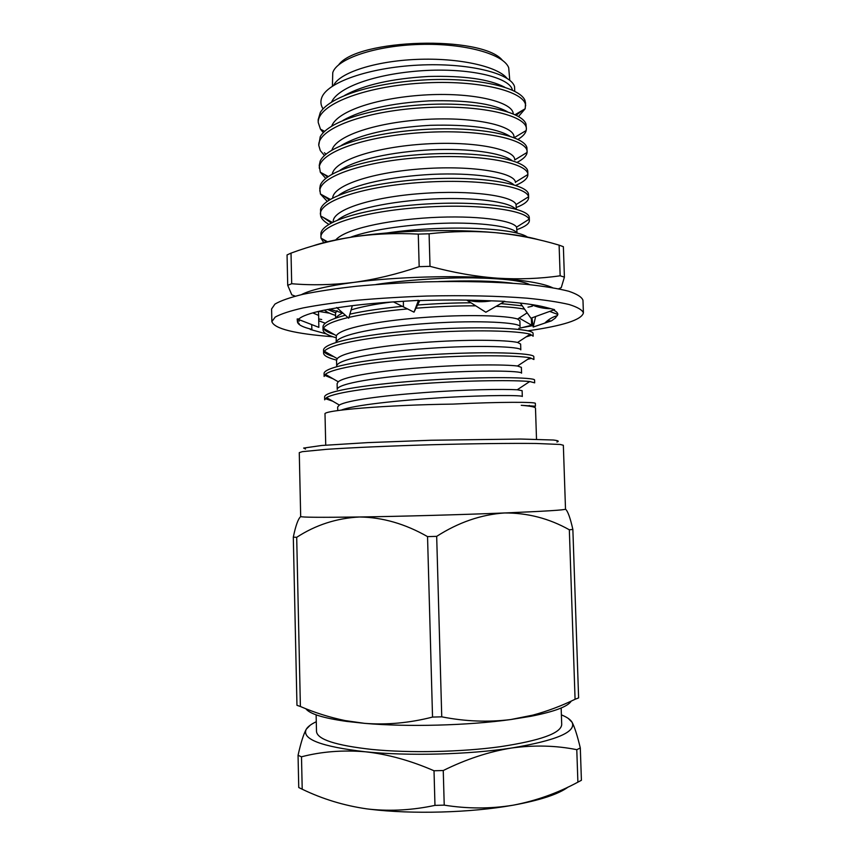 <?xml version="1.0" encoding="UTF-8"?>
<svg xmlns="http://www.w3.org/2000/svg" width="855" height="855" viewBox="0 0 855 855"><rect width="100%" height="100%" fill="white"/><g stroke="black" fill="none" stroke-linecap="round" stroke-linejoin="round"><path stroke-width="1.28" d="M311.69 324.579L311.872 329.367C302.713 327.198 297.903 324.708 297.454 321.875L299.346 323.938M321.726 319.503L318.691 318.947L321.726 319.503M521.187 327.85L531.682 325.231L531.297 318.295M550.096 320.753L545.511 322.388M533.018 325.616L518.846 328.235M553.431 310.034C556.348 311.455 557.823 312.919 557.866 314.426L555.419 317.996L557.77 314.437L549.68 311.402M504.29 301.633C522.255 302.959 535.882 304.818 545.191 307.223L554.542 309.638L530.944 318.22L520.332 303.076M418.373 300.639C441.501 299.806 463.431 299.774 484.165 300.554L504.813 301.334L485.843 312.235L466.68 300.084M297.454 321.875L297.177 318.958L298.823 319.033C301.911 316.072 310.012 313.187 323.115 310.365L337.607 307.736C354.013 305.16 373.432 303.162 395.854 301.751L418.49 300.351L414.002 312.161L419.773 300.586M299.271 321.127L297.348 320.764M332.819 336.752C294.622 333.781 274.305 328.737 271.858 321.619L271.591 308.965L274.936 304.102C280.568 300.757 289.888 297.497 302.894 294.312C317.932 291.256 335.887 288.562 356.77 286.222C378.925 284.17 402.213 282.716 426.645 281.84C464.137 281.028 497.439 281.872 526.562 284.352C544.015 286.233 558.048 288.52 568.661 291.224C577.114 294.077 581.881 297.102 582.971 300.265L583.409 312.909C581.657 319.802 563.199 325.766 528.048 330.789M326.354 333.931L310.237 329.442L311.872 329.367M324.43 310.098L324.419 310.098C326.503 311.968 330.19 313.742 335.47 315.42M555.419 317.996L551.496 320.828L533.21 327.027L531.928 317.868M271.858 321.619L275.214 317.077C280.846 313.945 290.176 310.889 303.194 307.907C318.252 305.021 336.218 302.478 357.112 300.255C379.289 298.299 402.598 296.899 427.04 296.033C464.554 295.21 497.877 295.926 527.011 298.181C544.464 299.902 558.507 302.007 569.109 304.508C577.563 307.159 582.33 309.959 583.409 312.909M297.177 318.958L318.851 327.358L318.626 315.388L312.738 312.887M318.626 315.388L318.455 311.412M336.678 307.511L348.722 318.231L352.324 305.673M393.428 301.901L414.002 312.161M535.636 316.51L533.21 327.027M519.84 318.455L531.682 325.231M325.295 323.233L318.723 320.753M312.556 246.016C322.453 242.585 335.769 239.571 352.484 236.985C393.909 230.497 453.492 228.713 495.857 232.699C513.908 234.366 528.23 236.728 538.81 239.774M560.153 275.791L559.106 245.139L563.37 246.7L564.407 277.138L560.153 275.791C539.89 278.709 518.932 279.5 497.268 278.174C475.594 276.55 453.171 272.606 430.012 266.343L419.174 266.664L418.277 234.11L429.092 233.789L430.012 266.343M287.718 285.313L287.056 254.929L291.021 253.123L291.694 283.721L287.718 285.313L291.79 294.836M419.174 266.664C396.699 274.284 374.843 279.532 353.607 282.417C332.381 285.004 311.744 285.442 291.694 283.721M418.277 234.11C395.587 232.902 373.667 233.853 352.484 236.985C331.334 240.394 310.835 245.78 291.021 253.123M559.106 245.139C538.575 238.983 517.489 234.826 495.857 232.699C474.226 230.85 451.974 231.213 429.092 233.789M561.254 287.622L564.407 277.138M552.437 287.643C543.01 283.347 524.617 280.194 497.268 278.174C454.849 275.107 395.138 276.87 353.607 282.417C327.657 285.912 310.237 289.995 301.366 294.665M318.626 311.37L329.496 313.187M527.995 307.18L532.366 306.208M529.245 381.843L530.389 381.629M326.546 397.596C335.694 392.199 374.511 386.952 423.033 383.574C472.398 380.154 515.02 380.112 529.737 381.522L534.674 382.848L534.578 380.015C534.974 377.397 488.312 376.35 429.499 380.058C370.493 383.756 324.152 390.97 324.611 396.987L324.676 399.83L326.546 397.596L339.328 405.046L337.661 407.001L337.746 410.571M327.679 398.259L326.46 399.039L332.702 401.187M527.706 359.292L530.549 358.598L529.587 358.063M325.392 374.319C333.033 367.981 372.609 361.761 422.381 358.266C472.997 354.718 516.612 355.37 530.025 357.775L533.915 359.506L533.819 356.674C534.172 353.062 487.542 351.042 428.783 354.761C369.852 358.448 323.585 366.603 324.066 373.614L324.13 376.446L325.392 374.319L338.227 381.779L337.105 383.649L337.244 389.474C336.859 383.671 377.718 376.852 429.253 373.389C480.628 369.884 521.828 370.814 521.561 373.165L521.368 367.34L517.489 366.015C504.952 364.422 466.616 364.262 422.616 367.597C379.492 370.856 345.003 376.253 338.227 381.779M326.439 374.928L325.36 375.623L333.161 378.84M526.103 336.891L530.602 335.481L529.331 334.775M323.596 353.126L324.355 351.213C330.425 343.902 370.717 336.624 421.729 333.012C473.585 329.335 518.173 330.778 530.186 334.22L533.157 336.207L533.06 333.375C533.381 328.769 486.762 325.798 428.077 329.517C369.21 333.183 323.019 342.289 323.521 350.293L323.596 353.126C323.671 355.616 327.989 357.935 336.56 360.094M325.114 351.651L324.355 352.132C325.734 353.692 328.865 355.199 333.728 356.631M522.266 305.823L500.891 303.589M470.966 302.798C454.358 302.841 436.552 303.578 417.561 305.021M403.421 306.25C381.971 308.324 364.145 310.953 349.941 314.138M345.367 315.238C330.308 319.257 322.848 323.179 322.987 327.027L323.051 329.848C323.137 332.659 327.454 335.288 336.004 337.736M323.692 328.416L323.447 328.566C324.676 330.661 328.331 332.659 334.401 334.562M524.607 309.179C518.194 307.853 508.704 306.902 496.114 306.336M475.754 305.834C457.489 305.748 437.568 306.539 415.968 308.206M407.504 308.922C383.767 311.081 364.262 313.892 348.99 317.355M347.996 317.579C333.536 321.117 325.349 324.676 323.447 328.277L323.051 329.848M529.79 284.662C522.352 280.739 503.424 278.474 473.018 277.875C443.713 277.458 404.276 280.162 376.029 284.491M327.454 309.457L335.203 312.652M512.444 283.208C494.553 280.868 469.961 280.312 438.668 281.573M527.824 237.391C516.965 228.189 447.251 224.202 386.888 232.977M494.767 232.603L479.185 231.491M516.954 229.61C525.312 226.65 529.448 223.593 529.373 220.44L529.288 217.64C529.437 208.289 484.379 200.626 427.158 203.96C369.36 207.305 322.837 220.366 320.903 233.308L320.988 238.128L323.906 242.873M322.976 239.24L326.482 242.221M529.373 220.44L529.127 219.233C525.515 210.095 478.073 203.351 420.831 207.412C363.984 211.335 320.315 224.737 320.892 237.209M528.625 197.42L528.54 194.63C528.647 184.466 484.7 175.916 428.419 178.941C371.273 182.03 324.376 195.389 320.561 209.283L320.646 215.984C321.491 218.848 324.216 221.627 328.833 224.331M323.147 217.362L331.227 222.952M516.249 207.509C524.585 204.26 528.711 200.893 528.625 197.43L528.561 196.789C526.851 186.55 479.869 178.46 422.113 182.361C364.444 186.123 319.749 200.583 320.358 214.167M515.779 185.353C523.901 181.859 527.93 178.246 527.877 174.527L527.781 171.513C527.428 160.558 484.422 151.292 429.21 154.018C372.898 156.871 325.969 170.423 320.336 185.161L319.759 188.389L320.422 194.01L327.155 201.331M323.414 195.645L329.207 199.952M527.877 174.473C527.973 163.145 481.504 153.654 423.268 157.373C364.861 160.964 319.172 176.461 319.823 191.178M517.19 162.311C523.378 159.094 526.68 155.802 527.086 152.436L526.937 147.808C524.778 136.212 482.38 126.636 428.569 129.223C373.624 131.98 327.583 145.564 320.219 160.964L319.225 165.453L320.315 172.24L325.702 178.374M323.842 174.131L327.486 177.006M527.129 151.559C527.193 139.269 480.745 128.859 422.584 132.568C364.23 136.148 318.616 152.564 319.289 168.232M526.381 128.667L525.975 124.018C522.095 111.834 480.36 102.044 427.917 104.47C374.34 107.153 329.218 120.705 320.24 136.682L318.755 145.329L320.326 150.619L324.419 155.46M324.376 152.767L325.979 154.092M518.066 139.344C522.758 136.447 525.472 133.508 526.188 130.516L526.391 128.688C526.413 115.446 479.986 104.107 421.889 107.816C363.61 111.385 318.06 128.71 318.755 145.329M516.292 115.211L522.33 110.423M518.579 116.43L525.194 108.735L525.547 103.081L524.895 100.163C519.359 87.445 478.351 77.495 427.276 79.782C375.046 82.379 330.874 95.856 320.369 112.304L318.167 119.711L318.231 122.479L320.443 129.158L323.265 132.589M525.643 105.87C525.643 91.677 479.228 79.408 421.194 83.117C362.98 86.676 317.515 104.909 318.231 122.479M533.36 406.937L535.433 406.232L521.251 405.302C530.699 406.072 535.454 407.033 535.497 408.177L536.513 439.267M341.327 410.101C353.938 405.056 396.912 400.461 443.927 397.543C488.761 395.01 522.662 395.149 522.309 396.506L522.116 390.671L517.254 389.762C503.627 389.014 466.178 389.431 423.268 392.648C381.223 395.79 347.408 400.343 339.328 405.046M520.631 344.063L517.606 342.449C506.256 339.948 467.044 339.146 421.975 342.609C377.771 345.965 342.652 352.281 337.233 358.651L336.549 360.34L336.688 366.164C336.282 359.474 377.076 351.833 428.547 348.38C479.869 344.875 521.048 346.649 520.813 349.877L520.631 344.063M336.186 342.342C337.736 334.722 378.979 326.61 429.83 323.286C480.232 319.984 520.268 322.591 520.064 326.642L519.883 320.839L517.606 319.043C507.528 315.602 467.471 314.084 421.333 317.665C376.05 321.138 340.343 328.448 336.357 335.684L336.122 342.363M337.084 310.611L335.588 312.866L335.545 318.167M517.072 233.148L516.57 227.141C512.722 220.195 476.278 215.107 430.835 217.608C384.301 220.334 344.554 229.407 335.555 240.116M516.302 209.186L516.046 204.58C513.588 196.105 471.928 189.746 421.697 193.497C371.69 197.088 332.734 209.667 333.236 221.52M515.447 182.468L515.426 182.179C514.667 172.817 474.119 165.282 423.952 168.67C373.571 171.983 333.375 185.086 332.702 197.965M514.721 159.575C514.71 149.465 475.455 140.968 425.972 143.939C375.858 146.91 334.818 160.195 332.274 173.993M513.983 136.725C513.962 125.931 475.679 116.708 427.062 119.337C377.547 122.041 336.218 135.421 331.964 150.01M513.246 113.843C513.021 102.386 475.615 92.5 427.874 94.809C379 97.256 337.586 110.69 331.74 126.006M512.412 90.096C510.275 78.136 473.285 68.208 426.795 70.441C379.225 72.857 338.837 86.216 331.601 101.969M504.717 87.199C489.199 79.152 463.741 75.571 428.344 76.469C391.889 78.575 364.006 84.88 344.683 95.386M507.346 111.706C492.598 103.53 466.563 99.917 429.253 100.858C390.821 103.102 362.05 109.622 342.93 120.427M509.74 136.127C495.986 127.929 469.47 124.317 430.193 125.311C389.752 127.694 360.147 134.385 341.391 145.393M511.899 160.473C501.821 153.013 470.026 148.086 431.209 149.807C391.13 151.923 355.83 159.575 340.034 170.273M513.812 184.755C505.658 177.487 472.772 172.518 432.299 174.345C390.436 176.558 353.585 184.413 338.879 195.09M515.469 208.951C509.58 201.983 475.701 196.992 433.506 198.937C389.795 201.235 351.287 209.293 337.907 219.831M516.837 233.094C514.293 227.302 486.752 222.717 450.777 223.091C412.367 223.711 371.433 229.332 350.358 237.316M391.601 302.029C375.099 304.113 361.644 306.721 351.202 309.863M342.77 313.005C339.136 314.715 336.891 316.382 336.026 317.996M535.433 406.232L535.348 403.4C536.331 401.946 500.774 401.754 452.872 404.105C387.347 404.917 321.972 410.347 325.007 414.055L325.734 445.145M323.04 108.831C320.828 105.4 320.347 101.841 321.566 98.154C326.289 82.689 368.334 67.631 418.159 65.13C467.952 62.49 511.066 73.306 514.539 86.665L514.731 91.058M333.653 85.34C339.563 72.75 374.992 61.079 416.802 59.401C458.59 57.638 497.407 66.305 507.026 78.339M571.236 701.089C567.998 706.508 554.66 711.552 531.233 716.223L510.863 719.525C467.963 725.553 407.13 727.135 364.625 723.351L346.467 721.385C323.169 718.082 309.628 713.872 305.834 708.731M561.158 708.004L561.714 724.613C560.966 733.227 540.478 740.59 500.25 746.704C461.208 752.069 409.449 753.17 371.925 749.45C335.705 745.432 317.237 739.436 316.5 731.463L316.126 714.844M316.275 721.727C311.135 724.142 307.8 726.654 306.261 729.24C301.484 739.105 321.17 746.618 365.32 751.78C407.899 756.183 468.818 754.612 511.75 747.986C556.316 740.505 576.441 731.944 572.102 722.304C570.574 719.621 567.004 717.142 561.393 714.876M568.212 718.382L572.102 722.304C574.613 727.06 577.349 735.631 580.31 747.997L576.783 749.675C556.017 745.507 534.332 744.951 511.75 747.986C489.081 751.641 466.253 759.155 443.253 770.526L434.019 770.761C410.571 760.555 387.678 754.228 365.32 751.78C342.737 749.91 321.459 751.588 301.494 756.803L298.053 755.307C300.832 742.813 303.568 734.124 306.261 729.24L310.194 725.211M568.254 786.963C558.742 794.103 540.499 800.152 513.524 805.121L512.594 805.282C470.763 812.763 412.228 814.398 370.044 809.268L366.731 808.862L370.012 809.247C391.387 811.363 413.04 810.07 434.971 805.378L444.226 805.143C467.439 808.83 490.236 808.883 512.594 805.282L513.524 805.121C536.192 800.729 557.652 793.077 577.895 782.154L581.411 780.284L580.31 747.997M298.053 755.307L298.748 787.53L302.21 789.218C322.538 799.04 344.052 805.581 366.731 808.862M301.494 756.803L302.21 789.218M443.253 770.526L444.226 805.143M434.971 805.378L434.019 770.761M577.895 782.154L576.783 749.675M300.714 516.58C298.16 518.729 295.691 525.579 293.308 537.143L296.963 705.311L300.394 706.497C314.661 712.664 329.581 717.356 345.142 720.583L364.625 723.351C386.941 725.051 409.577 722.956 432.534 717.078L441.746 716.832C465.216 721.47 488.258 722.368 510.863 719.525L532.836 715.133C547.467 711.168 561.543 705.877 575.073 699.283L578.611 697.904L572.861 529.427C570.253 517.863 567.806 511.098 565.508 509.153C564.952 510.018 544.592 511.301 504.439 512.968C461.796 514.699 401.54 516.367 359.528 516.986C320.839 517.521 301.227 517.371 300.682 516.527L299.271 452.648L302.232 451.675L326.311 449.345C351.01 447.667 389.901 445.947 431.198 444.76C472.484 443.638 511.408 443.189 536.171 443.478L560.346 444.472L563.349 445.273L565.508 509.131M305.534 449.057L303.632 448.063L321.747 445.476L367.618 442.623L431.07 440.25L520.588 439.043L553.345 440.015C558.294 440.592 559.48 441.266 556.894 442.035M293.308 537.143L296.696 537.314C315.73 524.938 336.667 518.162 359.528 516.986C382.527 517.296 405.195 523.837 427.543 536.619L436.681 536.363C458.398 522.416 480.991 514.614 504.439 512.968C527.546 512.829 549.167 518.44 569.334 529.79L572.861 529.427M575.073 699.283L569.334 529.79M432.534 717.078L427.543 536.619M436.681 536.363L441.746 716.832M296.696 537.314L300.394 706.497M509.772 80.317L508.704 67.737C503.723 54.111 464.735 43.103 420.008 44.417C375.281 45.604 336.966 58.771 332.755 72.643L332.413 86.141M338.676 64.809C357.593 38.657 482.006 35.183 502.366 60.235M342.983 313.122L329.389 309.05M403.432 306.892L403.368 301.291M416.471 305.663L415.306 309.531M467.728 300.105C474.525 302.029 482.434 302.275 491.433 300.832M550.887 308.698C544.165 308.719 537.41 307.287 530.645 304.401M544.742 323.115C548.76 319.225 553.003 316.735 557.46 315.645M558.636 288.798L561.254 287.633M295.253 296.161L291.779 294.847M529.309 405.452L528.433 406.029M529.737 381.522L517.254 389.762M530.025 357.775L517.489 366.015M530.186 334.22L517.606 342.449M324.355 351.213L337.233 358.651M527.172 312.834L517.606 319.043M323.447 328.277L336.357 335.684M529.127 219.233L516.57 227.141M320.988 238.128L327.775 241.901M528.561 196.789L516.046 204.58M320.646 215.984L332.285 222.386M527.877 174.527L515.426 182.179M320.422 194.01L330.212 199.343M527.086 152.436L514.731 159.938M320.315 172.24L328.224 176.483M526.188 130.516L514.229 137.687M525.194 108.735L515.148 114.666M320.443 129.158L324.558 131.307M346.467 721.385L345.142 720.594M531.233 716.223L532.836 715.133"/></g></svg>
